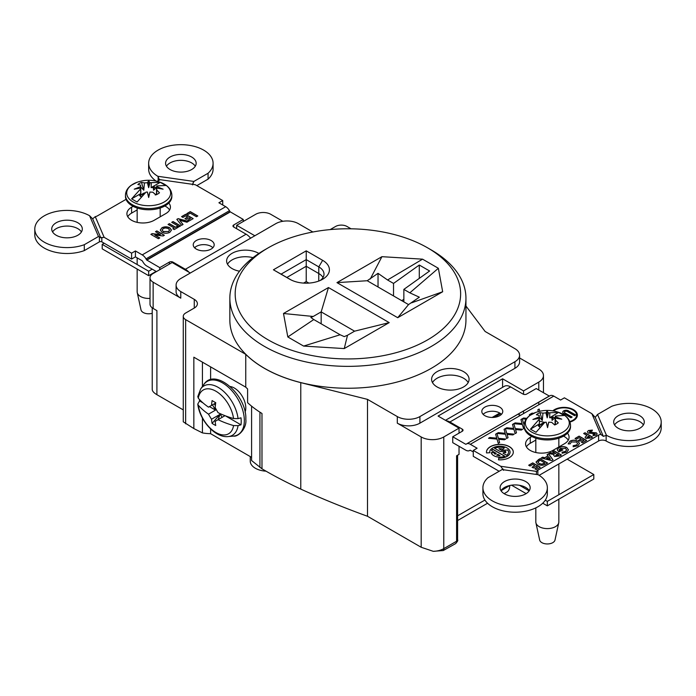 <?xml version="1.0" encoding="UTF-8"?>
<svg xmlns="http://www.w3.org/2000/svg" width="696" height="696" viewBox="0 0 696 696"><rect width="100%" height="100%" fill="white"/><g stroke="black" fill="none" stroke-linecap="round" stroke-linejoin="round"><path stroke-width="1.04" d="M570.529 426.552A23.194 13.389 180 0 1 547.326 439.942A23.194 13.389 180 0 1 524.132 426.552L524.132 425.36A23.194 13.389 180 0 0 547.326 438.75A23.194 13.389 180 0 0 570.529 425.36L570.529 426.552M535.816 507.871L535.816 521.957A11.51 6.647 -0 0 0 535.903 522.783A11.51 6.647 -0 0 0 543.689 528.264A11.51 6.647 -0 0 0 555.608 526.576A11.51 6.647 -0 0 0 558.749 522.783A11.51 6.647 -0 0 0 558.845 521.957L558.845 499.206M535.816 412.406C543.489 409.761 551.162 409.761 558.845 412.406L558.845 412.406A21.959 12.676 180 0 1 565.578 430.25A21.959 12.676 180 0 1 534.441 433.469A21.959 12.676 180 0 1 530.048 415.381A21.959 12.676 180 0 1 535.807 412.406A21.959 12.676 180 0 1 535.816 412.406L529.734 415.555C526.08 418.296 524.21 421.567 524.132 425.36M548.726 422.185L547.569 427.657L546.203 422.211L547.465 426.97L548.726 422.185L551.676 422.35L554.686 424.978A12.98 7.491 180 0 0 558.27 422.846L555.478 420.088L555.338 424.699M546.203 422.211L544.855 422.289L536.033 432.294L530.474 429.197L539.296 419.183L539.269 418.34L532.892 419.462L539.226 416.887L539.183 415.381L539.4 422.185L539.243 417.139L542.306 420.445L539.974 412.632A12.98 7.491 180 0 0 536.39 414.772L539.183 415.381M542.306 420.445L542.984 413.111L539.974 412.632M542.984 413.111L545.925 412.885L547.082 410.988L548.457 412.858L558.627 412.38L564.186 415.486L555.365 416.008L555.391 416.721L561.759 419.183L555.434 418.183L555.478 420.088M555.391 416.721L555.434 418.183M549.805 412.911L549.657 417.739L551.841 417.722L552.085 420.349L555.121 417.687L555.095 422.028L555.365 416.008M558.627 412.38L549.657 417.739M545.925 412.885L547.195 417.817L547.082 410.988M547.195 417.817L548.457 412.858M539.269 418.34L539.226 416.887M544.681 422.437L539.374 421.097L539.548 426.996L539.443 423.838L530.474 429.197M539.443 423.838L539.296 419.183M547.465 426.97L547.569 427.657M554.564 417.696A10.823 6.247 -0 0 0 553.033 417.026L551.841 417.722M539.478 425.099L538.33 425.813A10.823 6.247 0 0 0 539.53 426.674L540.096 426.987A10.823 6.247 -0 0 0 540.131 427.005M552.085 420.349L553.033 417.026M540.714 425.195L540.348 424.769A7.978 4.611 180 0 1 541.592 423.794A7.978 4.611 180 0 1 543.237 423.038L543.585 423.473M555.06 424.83L555.121 417.687M543.237 423.038L543.393 423.56A7.734 4.463 -0 0 0 540.662 425.134M539.243 417.139L539.374 421.097M558.749 522.783L554.999 540.053A7.734 4.463 180 0 1 552.885 542.593A7.734 4.463 180 0 1 544.881 543.724A7.734 4.463 180 0 1 539.661 540.053L535.903 522.783M171.869 196.385A23.194 13.389 180 0 1 148.674 209.774A23.194 13.389 180 0 1 125.471 196.385L125.471 195.193A23.194 13.389 180 0 0 148.674 208.591A23.194 13.389 180 0 0 171.869 195.193L171.869 196.385M137.156 269.048L137.156 291.789A11.51 6.647 0 0 0 137.251 292.616A11.51 6.647 0 0 0 150.014 298.393M137.156 182.248C144.829 179.603 152.511 179.603 160.184 182.248L160.184 182.248A21.959 12.676 180 0 1 166.849 200.144A21.959 12.676 180 0 1 135.589 203.215A21.959 12.676 180 0 1 131.622 185.049A21.959 12.676 180 0 1 137.156 182.248L131.335 185.206C127.516 187.972 125.558 191.304 125.471 195.193M149.936 192.035L148.674 197.49L147.404 192.035L148.674 196.803L149.936 192.035L152.885 192.226L155.843 194.889A12.98 7.491 180 0 0 159.488 192.783L156.748 189.999L156.609 194.576M147.404 192.035L146.056 192.096L137.086 202.023L131.614 198.865L140.592 188.947L140.592 188.103L134.232 189.164L140.592 186.641L140.592 185.136L140.827 191.939L140.722 186.902L143.785 190.234L141.497 182.395A12.98 7.491 180 0 0 137.851 184.501L140.592 185.136M143.785 190.234L144.455 182.909L141.497 182.395M144.455 182.909L147.404 182.709L148.674 180.829L149.936 182.709L160.263 182.326L165.726 185.484L156.748 185.928L156.757 186.641L163.108 189.164L156.757 188.103L156.748 189.999M156.757 186.641L156.757 188.103M151.284 182.77L151.128 187.598L153.32 187.598L153.555 190.234L156.6 187.598L156.513 191.939L156.748 185.928M160.263 182.326L151.128 187.598M147.404 182.709L148.674 187.65L148.674 180.829M148.674 187.65L149.936 182.709M140.592 188.103L140.592 186.641M140.801 196.751L140.74 193.601L131.614 198.865M140.74 193.601L140.592 188.947M148.674 196.803L148.674 197.49M156.035 187.598A10.823 6.247 -0 0 0 154.529 186.919L153.32 187.598M140.74 194.863L139.565 195.559A10.823 6.247 0 0 0 140.74 196.429L141.262 196.751M153.555 190.234L154.529 186.919M140.722 186.902L140.897 196.751M142.114 194.967L141.749 194.541A7.978 4.611 180 0 1 143.028 193.575A7.978 4.611 180 0 1 144.698 192.835L145.038 193.279M154.712 193.819A7.978 4.611 180 0 1 155.591 194.541L155.225 194.967M156.461 194.636L156.6 187.598M144.49 193.479A7.734 4.463 0 0 0 142.071 194.915M144.846 193.357L144.698 192.835M152.224 313.296A7.734 4.463 180 0 1 141.001 309.885L137.251 292.616M545.273 500.18L547.326 501.364L593.801 474.533L567.162 459.151M519.52 485.312L529.143 490.863M593.801 474.533L593.801 479.022L547.326 505.853L547.326 501.364M511.525 485.182L526.15 493.629M542.741 503.208L547.326 505.853M104.174 243.226L102.199 244.366L148.674 271.205L152.215 269.152M195.15 247.202L195.15 248.281M148.674 271.205L148.674 275.694L156.104 271.397M102.199 244.366L102.199 248.855L148.674 275.694M312.939 231.985A10.658 6.151 180 0 1 311.886 231.446L298.393 223.66A15.982 9.222 0 0 0 275.799 223.66L180.777 278.522A15.982 9.222 0 0 0 176.097 285.047A15.982 9.222 0 0 0 180.777 291.572L194.262 299.358A10.658 6.151 180 0 1 197.386 303.7A10.658 6.151 180 0 1 194.262 308.05L185.641 313.035A8.074 4.663 0 0 0 183.274 316.332A8.074 4.663 0 0 0 185.641 319.629L245.749 354.334A118.05 68.156 180 0 0 300.776 382.626L367.505 399.374L397.303 416.573A15.982 9.222 0 0 0 419.905 416.573L419.905 423.168A15.982 9.222 180 0 1 397.303 423.168L421.176 436.957A15.982 9.222 0 0 0 443.778 436.957L459.029 428.153L438.071 416.051L502.59 378.798L523.549 390.9L523.549 394.31M459.029 428.153L459.029 433.13M459.029 446.284L459.029 454.384L456.593 455.793L456.593 541.236A3.437 1.984 180 0 0 457.603 539.835C458.177 540.34 457.472 541.627 455.497 543.672A5.324 3.08 -120 0 0 456.593 541.236L443.778 548.639A15.982 9.222 180 0 1 433.277 551.328L421.176 547.265L367.505 516.275C344.041 507.741 321.796 498.684 300.776 489.105C286.186 482.276 273.258 475.516 261.983 468.808L251.587 460.543L251.587 406.151M282.863 221.293L270.753 214.298A10.658 6.151 0 0 0 255.684 214.298L236.675 225.278L254.84 235.761M236.675 225.278L236.675 228.749M518.242 414.077L520.451 415.355M523.549 411.014L523.549 413.563M502.59 378.798L502.59 387.324M190.321 273.015L172.156 262.522L153.137 273.502A10.658 6.151 0 0 0 150.014 277.852A10.658 6.151 0 0 0 153.137 282.202L180.777 298.166A15.982 9.222 180 0 1 176.097 291.641L176.097 285.047M492.133 417.452L499.763 413.05M494.264 417.348L500.659 413.659M378.032 286.978L378.032 273.337L387.559 279.983L422.568 259.164L381.921 256.676L336.968 282.628L397.72 317.707L408.535 304.587L367.218 280.732L378.032 273.337M403.854 301.89L403.854 289.388L429.615 270.996L419.288 265.037L393.527 283.429L393.527 295.922M397.72 317.707L442.673 291.746L438.358 268.282L409.822 292.833L419.349 297.192L408.535 304.587M409.822 292.833L403.854 289.388M403.854 299.358L401.67 300.62M419.288 278.374L419.288 265.037M393.527 283.429L387.559 279.983M354.586 331.174L347.504 335.263L344.25 348.574L347.504 335.246L344.25 336.62L340.135 334.759L313.783 319.542L310.842 317.463L313.217 316.471L283.498 313.496L287.813 336.96L303.613 346.077L344.25 348.574L389.212 322.613L328.46 287.544L321.169 311.886L354.586 331.174L389.212 322.613M321.169 323.805L321.169 311.886L313.217 316.471M320.212 280.479A17.783 10.266 0 0 0 324.005 274.207A17.783 10.266 0 0 0 318.794 266.881L306.223 259.625L306.223 266.272L286.839 277.469M306.223 250.847L322.631 260.321A23.203 13.398 180 0 1 322.335 279.427A23.203 13.398 180 0 1 290.11 279.427A23.203 13.398 180 0 1 289.814 279.261L273.415 269.796L306.223 250.847L306.223 259.625L281.08 274.137L291.354 280.079M273.415 269.796L281.08 274.137M313.783 319.542L287.813 336.96M340.135 334.759L303.613 346.077M328.46 287.544L283.498 313.496M367.218 280.732L336.968 282.628M370.281 278.965L381.921 256.676M442.673 291.746L411.597 302.821M438.358 268.282L422.568 259.164M264.428 250.012L268.195 247.837A112.726 65.076 0 0 0 268.195 339.874A112.726 65.076 0 0 0 427.605 339.874A112.726 65.076 0 0 0 427.605 247.837A112.726 65.076 0 0 0 268.195 247.837L264.428 250.012A118.05 68.156 180 0 0 229.845 298.201L229.845 320.09A118.05 68.156 180 0 0 347.896 388.246A118.05 68.156 180 0 0 465.946 320.09L465.946 298.201A118.05 68.156 180 0 1 347.896 366.357A118.05 68.156 180 0 1 229.845 298.201M427.605 247.837L431.372 250.012A118.05 68.156 180 0 1 465.946 298.201M308.876 283.098L306.223 281.567L303.569 283.098M306.223 281.567L306.223 266.272L318.751 273.502A17.713 10.223 0 0 1 323.022 277.504M437.097 386.941A18.731 10.814 0 0 0 457.507 389.281A18.731 10.814 0 0 0 469.069 379.294A18.731 10.814 0 0 0 463.579 371.647A18.731 10.814 0 0 0 443.169 369.298A18.731 10.814 0 0 0 431.607 379.294A18.731 10.814 0 0 0 437.097 386.941M258.86 253.448A18.731 10.814 0 0 0 258.608 253.3A18.731 10.814 0 0 0 238.189 250.96A18.731 10.814 0 0 0 226.626 260.948A18.731 10.814 0 0 0 232.116 268.595A18.731 10.814 0 0 0 239.494 271.214M419.905 416.573L514.918 361.72A15.982 9.222 0 0 0 519.599 355.195A15.982 9.222 0 0 0 514.918 348.67L485.121 331.47L465.946 306.014M351.036 228.801L347 226.47A8.074 4.663 0 0 0 335.576 226.47L330.182 229.584M367.505 399.374L367.505 516.275M261.983 468.808L261.983 413.467A118.05 68.156 180 0 1 247.602 402.688L247.602 388.942A118.05 68.156 0 0 1 245.749 387.167L245.749 354.334M251.587 457.342L210.61 433.686A128.873 74.411 -60 0 1 202.432 432.903L202.432 418.096M210.61 433.686L210.61 428.945M210.61 379.703L210.61 366.879M202.432 386.445L202.432 362.155M202.432 432.903L193.845 428.562L193.845 357.196L245.749 387.167M230.254 386.532A16.243 9.379 60 0 1 245.792 407.917A16.243 9.379 60 0 1 245.053 412.163M203.023 402.914L199.578 400.931L197.768 404.089L198.308 405.22A78.926 45.571 180 0 0 208.504 414.163L215.508 410.118L209.435 406.612M199.578 400.931A29.597 17.087 60 0 1 199.439 399.46M197.777 396.598L200.709 388.881A28.492 16.452 60 0 1 221.885 389.917A28.492 16.452 60 0 1 238.058 418.6L240.99 417.817A29.597 17.087 60 0 1 241.216 421.454A29.597 17.087 60 0 1 240.99 424.838L225.4 415.834M198.308 405.22A25.3 14.607 60 0 0 215.934 432.538A25.3 14.607 60 0 0 233.56 425.569L238.058 425.621L240.99 424.838M468.173 382.591A18.731 10.814 0 0 0 463.579 378.241A18.731 10.814 0 0 0 432.503 382.591M211.523 405.403L208.504 407.151A78.926 45.571 0 0 1 198.308 398.199A25.3 14.607 60 0 1 215.934 391.23A25.3 14.607 60 0 1 233.56 418.557A78.926 45.571 0 0 1 218.066 412.667A78.657 64.223 60 0 1 215.168 407.508A79.005 45.614 120 0 1 215.734 402.697A76.047 20.201 18.8 0 1 212.089 400.591A79.005 45.614 120 0 0 211.523 405.403L215.69 403.001L214.29 403.81L215.36 405.655M198.308 398.199L197.786 396.511M215.508 403.106L212.471 404.863L215.508 410.118M219.91 413.537L222.111 417.348M212.471 404.863L214.29 403.81M224.999 415.677L215.168 421.358A79.005 45.614 120 0 0 215.734 425.517A76.047 58.716 150.8 0 1 212.089 423.42L220.049 414.329L211.523 419.253A78.657 64.223 -120 0 1 208.504 414.163M220.049 414.329L218.135 419.644M238.058 418.6L233.56 418.557M233.56 425.569A78.926 45.571 180 0 1 218.066 419.688M211.523 419.253A79.005 45.614 120 0 0 212.089 423.42M501.033 490.741L509.724 485.512M519.199 414.633L519.199 416.077M509.724 485.73A13.92 8.039 60 0 1 506.845 492.098L504.156 493.655M153.137 282.202L153.137 308.441L156.904 310.616L156.904 394.684C153.625 392.762 152.076 390.891 152.241 389.073M193.845 428.562L183.274 421.82L183.274 316.332M455.497 543.672L443.265 550.536L433.277 551.328M153.137 308.441A10.658 6.151 180 0 1 150.014 304.091L150.014 277.852M523.549 390.9L538.791 382.095A15.982 9.222 0 0 0 543.472 375.57A15.982 9.222 0 0 0 538.791 369.045L519.599 357.97M519.599 355.195L519.599 361.79A15.982 9.222 180 0 1 514.918 368.315L514.918 361.72M252.996 257.668A18.731 10.814 0 0 0 227.522 264.245M419.905 423.168L514.918 368.315M156.904 394.684L183.274 409.909M266.055 471.166A17.444 10.066 180 0 1 250.255 461.143L250.255 456.576M531.796 436.496L530.256 437.384A15.982 9.222 -0 0 0 525.576 443.909A15.982 9.222 -0 0 0 535.442 452.435A15.982 9.222 -0 0 0 552.859 450.434L564.404 443.77A15.982 9.222 -0 0 0 569.084 437.245A15.982 9.222 -0 0 0 567.466 433.199M563.516 436.14A15.982 9.222 180 0 1 568.24 440.194M526.411 446.858A15.982 9.222 180 0 1 530.256 443.282L535.816 440.072M495.622 434.2L496.9 433.417L498.397 438.332L505.714 439.037L504.382 439.811L498.667 439.254L499.615 442.56M498.667 439.272L499.624 442.56L498.266 443.335L497.04 439.098L488.531 438.28L489.88 437.514L496.77 438.175L495.622 434.191L496.9 433.399L498.397 438.323L505.731 439.028M496.77 438.175L489.88 437.514M488.531 438.28L489.88 437.497M504.061 429.328L505.34 428.545L506.827 433.46L514.153 434.165L512.822 434.939L507.106 434.382L508.054 437.688L506.705 438.463L505.479 434.226L496.97 433.408L498.319 432.642L505.209 433.303L504.061 429.319L505.34 428.527L506.827 433.451L514.17 434.156M505.209 433.303L498.319 432.642M496.97 433.408L498.319 432.625M507.106 434.4L508.054 437.688M512.5 424.456L513.779 423.673L515.266 428.588L522.592 429.293L521.26 430.067L515.536 429.51L516.493 432.816L515.144 433.591L513.918 429.354L505.409 428.536L506.758 427.77L513.648 428.431L512.491 424.447L513.779 423.655L515.266 428.579L522.609 429.284M513.648 428.431L506.758 427.77M505.409 428.536L506.758 427.753M515.536 429.528L516.493 432.816M523.705 423.716L524.262 423.777L523.705 423.707L522.217 418.783L523.705 423.707M520.939 419.584L522.217 418.801M524.332 428.292L523.583 428.719L522.357 424.49L513.848 423.664L515.197 422.898L522.087 423.56L520.93 419.575L522.217 418.783M524.158 424.656L524.132 425.195M522.087 423.56L515.197 422.898M513.848 423.664L515.197 422.881M523.975 424.638L524.132 425.178M530.657 413.929L530.909 414.755L530.657 413.911L529.378 414.712M526.159 419.166L522.287 418.792L523.636 418.026L526.785 418.331M529.639 415.625L529.369 414.703L530.657 413.911M523.636 418.026L526.794 418.313M522.287 418.792L523.636 418.009M539.156 409.065L539.792 411.258L539.156 409.048L537.808 409.84M532.075 413.154L533.606 413.302L532.075 413.137L530.743 413.92L532.075 413.137M538.33 411.623L537.808 409.831L539.156 409.048M532.109 414.05L530.726 413.92M496.692 454.975A5.899 3.402 -0 0 0 499.937 455.523L497.849 454.314L496.692 455.114A5.899 3.402 -0 0 0 499.937 455.663L499.937 455.523M504.722 456.289L492.759 449.381A8.691 5.02 -0 0 0 491.62 450.712M496.274 453.4L495.082 454.227L496.274 453.4L491.559 450.677A8.691 5.02 -0 0 1 492.759 449.242L504.861 456.228A8.691 5.02 -0 0 1 491.245 452.644L494.021 452.47A5.899 3.402 -0 0 0 495.082 454.088M491.272 452.783L494.021 452.609A5.899 3.402 -0 0 0 495.082 454.227M503.156 453.235L504.8 452.287L505.705 452.809A5.899 3.402 -0 0 0 505.783 452.252A5.899 3.402 -0 0 0 505.783 452.183M508.576 452.183A8.691 5.02 -0 0 0 507.688 450.042L501.407 450.321L498.936 448.755L501.407 450.182L507.688 450.042M504.287 447.928A8.691 5.02 -0 0 0 494.586 448.285M505.705 452.809L505.705 452.67A5.899 3.402 -0 0 0 505.783 452.113A5.899 3.402 -0 0 0 505.627 451.33L500.32 451.591L494.447 448.198A8.691 5.02 -0 0 1 504.391 447.824L502.947 449.207A5.899 3.402 -0 0 0 498.936 448.755M505.705 452.67L504.8 452.139L503.034 453.166L506.662 455.254A8.691 5.02 -0 0 0 508.576 452.113A8.691 5.02 -0 0 0 507.688 449.903M513.3 452.183A13.415 7.743 -0 0 0 499.885 444.509A13.415 7.743 -0 0 0 486.469 452.183M498.51 459.821L498.823 458.098A10.179 5.872 -0 0 0 510.064 452.252A10.179 5.872 -0 0 0 510.064 452.183M489.714 452.183A10.179 5.872 -0 0 0 489.714 452.252A10.179 5.872 -0 0 0 489.749 452.731L486.548 452.922A13.415 7.743 -0 0 1 486.469 452.113A13.415 7.743 -0 0 1 499.885 444.37A13.415 7.743 -0 0 1 513.3 452.113A13.415 7.743 -0 0 1 498.484 459.821L498.823 457.959A10.179 5.872 -0 0 0 510.064 452.113A10.179 5.872 -0 0 0 499.885 446.24A10.179 5.872 -0 0 0 489.714 452.113A10.179 5.872 -0 0 0 489.767 452.731M562.733 412.276A3.393 1.958 -0 0 1 564.882 410.527A3.393 1.958 -0 0 1 568.528 410.962L575.609 415.051M564.421 412.276A1.714 0.992 -0 0 0 564.413 412.345A1.714 0.992 -0 0 0 564.917 413.05L571.999 417.139M568.528 410.823A3.393 1.958 -0 0 0 564.83 410.396A3.393 1.958 -0 0 0 562.733 412.206A3.393 1.958 -0 0 0 563.725 413.598L570.929 417.757L572.121 417.069L564.917 412.911A1.714 0.992 -0 0 1 564.413 412.206A1.714 0.992 -0 0 1 565.474 411.293A1.714 0.992 -0 0 1 567.336 411.51L574.539 415.669L575.731 414.981L568.528 410.962M569.85 421.715A12.632 7.291 -0 0 0 576.61 415.251A12.632 7.291 -0 0 0 576.61 415.181M577.375 415.181A13.407 7.734 -0 0 0 569.05 408.091A13.407 7.734 -0 0 0 554.495 409.787A13.407 7.734 -0 0 0 552.92 410.884M569.963 422.037A13.407 7.734 -0 0 0 577.375 415.112A13.407 7.734 -0 0 0 569.102 407.969A13.407 7.734 -0 0 0 554.495 409.639A13.407 7.734 -0 0 0 552.781 410.858M569.798 421.585A12.632 7.291 -0 0 0 576.61 415.112A12.632 7.291 -0 0 0 568.806 408.378A12.632 7.291 -0 0 0 555.043 409.961A12.632 7.291 -0 0 0 553.555 410.988M528.803 465.302L532.736 463.031L540.148 467.312M532.179 467.26L534.763 465.624L532.736 464.458L530.03 466.015L528.682 465.233L532.736 462.892L540.27 467.242L536.216 469.582L534.859 468.8L537.564 467.242L536.12 466.407L533.414 467.964L532.057 467.19L534.763 465.624M534.98 468.878L537.564 467.242M544.394 463.301L544.907 463.005L540.079 460.213L537.973 462.048L539.13 463.458L541.732 464.145L544.907 463.005M537.973 462.127L539.13 463.458M539.13 463.597L541.732 464.145M541.732 464.284L544.394 463.44M536.024 462.109L540.079 458.795L547.491 463.075M538.347 459.656L540.079 458.655L547.613 463.005L545.908 463.988C543.298 465.572 540.583 465.659 537.747 464.223L536.024 462.04L538.347 459.795M546.63 458.22L550.371 459.082L548.883 456.915L546.63 458.36L550.371 459.082M547.16 454.705L548.526 453.914L552.946 459.925M541.357 458.055L542.636 457.324L544.759 457.872L548.048 455.976L547.082 454.61L548.526 453.775L553.015 459.882L551.763 460.604L541.192 458.012L542.636 457.176L544.759 457.733L548.048 455.837M558.714 455.027L557.174 454.14L556.643 454.445L556.017 455.697L558.253 455.297M555.704 455.375L556.017 455.845L558.253 455.436M552.659 451.53L553.885 450.825L561.298 455.097M549.101 453.592L550.414 452.826L555.817 453.496L552.537 451.46L553.885 450.677L561.42 455.027L559.845 455.941L554.642 456.472L553.746 455.341L554.094 454.532L548.918 453.557L550.414 452.687L555.817 453.357M553.746 455.41L554.094 454.532M557.192 449.79L558.792 447.763C561.463 446.432 564.152 446.414 566.866 447.719L568.493 449.929M559.106 449.755L559.358 450.564L561.515 449.32L562.751 450.025M568.484 449.799L566.753 452.174L562.107 453.253L562.15 452.235L565.439 451.513L566.57 449.903M566.866 447.719L568.493 449.86M558.792 447.763L558.792 447.624C561.463 446.293 564.152 446.275 566.866 447.58M561.515 449.32L562.873 449.955L558.784 451.948L557.192 449.712L558.792 447.624M559.358 450.564L561.515 449.172M565.439 451.513L566.579 449.833L565.517 448.363L560.115 448.424L559.358 450.425L559.106 449.825M562.15 452.235L565.439 451.373M562.107 453.253L562.15 452.095M568.206 443.996L569.972 441.316C572.608 440.011 575.235 440.02 577.854 441.351L579.542 443.5M577.854 441.351L579.542 443.43L577.871 445.762L573.156 446.745L573.2 445.771L576.566 445.092L577.619 443.578M569.972 441.316L569.972 441.177C572.608 439.872 575.235 439.881 577.854 441.212M576.566 445.092L577.619 443.509L576.505 441.995L571.329 441.951L570.172 443.883L568.206 443.857L569.972 441.177M573.2 445.771L576.566 444.944M573.156 446.745L573.2 445.631M575.157 438.541L579.098 436.27L586.51 440.551M578.541 440.49L581.125 439.002L579.098 437.688L576.392 439.254L575.044 438.471L579.098 436.131L586.632 440.481L582.569 442.821L581.221 442.038L583.927 440.481L582.474 439.637L579.768 441.203L578.419 440.42L581.125 438.863M581.343 442.108L583.927 440.481M589.817 437.079L588.268 436.183L587.293 437.627L589.39 437.323M586.989 437.288L588.285 437.793M588.285 437.932L589.39 437.462M583.753 433.573L584.988 432.868L592.4 437.149M585.058 437.323L586.919 435.4L583.639 433.504L584.988 432.729L592.522 437.079L591.008 437.949L585.936 438.402L585.058 437.253L586.919 435.4M587.38 431.92L588.407 430.528L592.383 430.084L591.913 431.181L589.712 431.337L589.564 432.39L589.712 431.476L589.564 432.39L596.402 432.99L597.177 434.008M588.407 430.667L592.383 430.224M596.402 432.99L597.185 433.93L596.341 435.096L593.062 435.6L593.149 434.626L595.002 434.443L595.115 433.669L588.294 433.069L587.38 431.851L588.407 430.528M589.712 431.337L589.564 432.242L596.402 432.851M593.149 434.626L595.002 434.304L595.115 433.669M593.062 435.6L593.149 434.487M549.388 396.094L536.216 388.568L526.672 394.075A2.575 1.488 180 0 1 523.027 394.075L510.638 386.924A12.545 7.238 60 0 0 504.365 386.297L445.449 420.314M446.293 420.802A12.545 7.238 -120 0 1 449.886 421.993L462.274 429.154A2.575 1.488 180 0 1 463.031 430.206A2.575 1.488 180 0 1 462.274 431.259L452.739 436.766L452.739 442.656L465.737 450.164A7.56 4.367 -120 0 0 469.522 450.538L470.139 450.182L469.522 450.538M536.32 474.446L536.546 471.41A5.324 3.071 180 0 1 537.851 470.183L598.603 435.104A5.324 3.071 180 0 1 600.735 434.356L603.345 436.366L606.433 435.278L597.516 414.485L595.211 417.4L591.852 413.676L600.735 434.356M606.146 435.287L606.146 441.003A5.324 3.071 0 0 0 598.603 441.003L598.603 435.104M536.546 471.41L500.728 466.285L503.539 470.322M603.345 436.366L595.211 417.4M502.129 469.556L538.147 474.707A32.216 18.601 -0 0 1 547.352 487.722A32.216 18.601 -0 0 1 515.127 506.323A32.216 18.601 -0 0 1 482.911 487.722A32.216 18.601 -0 0 1 487.931 477.743L502.129 469.556M539.156 475.325L598.603 441.003M483.128 414.346A10.484 6.055 180 0 1 499.702 413.015A10.484 6.055 180 0 1 501.442 414.346M499.702 407.125A10.484 6.055 180 0 1 502.773 411.406A10.484 6.055 180 0 1 492.29 417.452A10.484 6.055 180 0 1 481.806 411.406A10.484 6.055 180 0 1 488.279 405.811A10.484 6.055 180 0 1 499.702 407.125M525.758 493.855A15.034 8.683 180 0 1 509.376 495.743A15.034 8.683 180 0 1 500.093 487.722A15.034 8.683 180 0 1 515.127 479.039A15.034 8.683 180 0 1 530.169 487.722A15.034 8.683 180 0 1 525.758 493.855M500.99 490.671A15.034 8.683 180 0 1 515.127 484.929A15.034 8.683 180 0 1 529.273 490.671M639.798 428.231A15.295 8.831 180 0 1 623.129 430.145A15.295 8.831 180 0 1 613.689 421.993A15.295 8.831 180 0 1 628.984 413.163A15.295 8.831 180 0 1 644.279 421.993A15.295 8.831 180 0 1 639.798 428.231M614.568 424.934A15.295 8.831 180 0 1 628.984 419.053A15.295 8.831 180 0 1 643.4 424.934M606.433 435.278A32.216 18.601 -0 0 0 641.468 439.141A32.216 18.601 -0 0 0 661.2 421.993A32.216 18.601 -0 0 0 644.496 405.69A32.216 18.601 -0 0 0 611.706 406.29L597.516 414.485M591.852 413.676L564.404 397.825L560.576 400.035L553.781 396.111A7.56 4.367 60 0 0 549.997 395.737L465.911 444.283L549.214 396.076M606.146 441.003A32.216 18.601 -0 0 0 641.277 445.075A32.216 18.601 -0 0 0 661.2 427.883L661.2 421.993M482.911 487.722L482.911 493.612A32.216 18.601 -0 0 0 515.127 512.212A32.216 18.601 -0 0 0 547.352 493.612L547.352 487.722M499.154 471.27L473.271 456.332L473.271 450.434L500.728 466.285M549.997 395.737L466.529 443.926A7.56 4.367 -120 0 1 470.305 444.3L477.099 448.224L473.271 450.434M470.139 450.182L473.271 451.913M452.739 436.766L465.737 444.265M163.316 231.516L168.493 231.55L169.563 230.08L168.423 228.558L165.483 227.931L163.247 228.549L162.203 230.011L163.316 231.664L168.493 231.55M168.493 231.69L169.563 230.15M162.203 230.08L163.316 231.664M155.617 231.759L156.844 231.046L164.256 235.326M150.98 234.439L152.085 233.795L160.437 234.683L155.495 231.69L156.844 230.907L164.378 235.257L163.16 235.961L154.79 235.074L159.741 237.936L158.392 238.719L150.858 234.369L152.085 233.656L160.437 234.543M154.79 235.074L159.619 238.006M168.171 224.512L169.406 223.799L175.583 227.366L176.932 226.591L178.167 227.296M172.999 228.862L174.235 228.01L168.049 224.443L169.406 223.66L175.583 227.227L176.932 226.452L178.289 227.227L174.235 229.567L172.878 228.793L174.235 228.01M176.897 219.475L178.124 218.77L188.216 221.493M179.646 220.267L183.057 224.477L181.621 225.304L176.819 219.379L178.124 218.631L188.381 221.398L186.937 222.233L179.646 220.267L182.978 224.521M186.911 213.689L190.26 211.758L197.673 216.038M181.691 216.708L185.632 214.429L193.036 218.709M185.075 218.657L187.659 217.022L185.632 215.856L182.926 217.413L181.569 216.63L185.632 214.29L193.157 218.64L189.103 220.98L187.755 220.206L190.46 218.64L189.007 217.804L186.302 219.37L184.953 218.588L187.659 217.022M187.876 220.275L190.46 218.64M171.842 222.389L173.069 221.685L180.481 225.956M160.28 230.08L161.89 227.914C164.526 226.644 167.153 226.652 169.789 227.931L171.451 230.132M192.461 184.875L193.871 181.439L157.853 176.288L159.619 180.177M92.655 218.84L89.567 215.716L98.484 236.51L100.789 237.806L104.148 237.319L95.265 216.639L92.655 218.84L100.789 237.806M77.83 235.248A15.295 8.831 180 0 1 61.17 237.162A15.295 8.831 180 0 1 51.721 229.001A15.295 8.831 180 0 1 67.016 220.18A15.295 8.831 180 0 1 82.311 229.001A15.295 8.831 180 0 1 77.83 235.248M89.567 215.716A32.216 18.601 -0 0 0 54.532 211.854A32.216 18.601 -0 0 0 34.8 229.001A32.216 18.601 -0 0 0 51.504 245.305A32.216 18.601 -0 0 0 84.294 244.705L98.484 236.51M191.687 169.519A15.295 8.831 180 0 1 175.018 171.434A15.295 8.831 180 0 1 165.578 163.273A15.295 8.831 180 0 1 180.873 154.442A15.295 8.831 180 0 1 196.159 163.273A15.295 8.831 180 0 1 191.687 169.519M193.871 181.439L208.069 173.252A32.216 18.601 -0 0 0 213.089 163.273A32.216 18.601 -0 0 0 180.873 144.672A32.216 18.601 -0 0 0 148.648 163.273A32.216 18.601 -0 0 0 157.853 176.288M186.789 213.62L190.26 211.619L197.794 215.969L196.446 216.743L190.26 213.176L188.137 214.403L186.789 213.62M157.235 181.343L158.149 180.812A5.324 3.071 180 0 0 159.454 179.585L195.272 184.71L222.729 200.561L222.729 204.981M171.721 222.32L173.069 221.546L180.603 225.887L179.255 226.67L171.721 222.32M161.89 227.775C164.526 226.505 167.153 226.513 169.789 227.792L171.451 230.063L169.824 232.342C167.179 233.578 164.552 233.56 161.942 232.29L160.28 230.011L161.89 227.914M34.8 229.001L34.8 234.9A32.216 18.601 -0 0 0 51.504 251.204A32.216 18.601 -0 0 0 84.294 250.603L99.397 241.877L99.397 236.892M84.294 250.603L84.294 244.705M101.834 237.362L101.834 241.877A1.723 0.992 -0 0 0 99.397 241.877M101.834 241.877L131.596 259.069L131.596 253.17L135.424 250.96L135.424 256.859L142.219 260.774L143.011 262.027A7.56 4.367 -120 0 0 146.786 266.02L156.443 271.597M104.148 237.319L131.596 253.17M131.596 259.069L135.424 256.859M229.471 210.679L230.089 211.749L146.612 259.939L146.003 258.877L229.471 210.679A7.56 4.367 60 0 0 225.695 206.695L218.901 202.771L222.729 200.561M196.846 185.614L208.069 179.142L208.069 173.252M208.069 179.142A32.216 18.601 -0 0 0 213.089 169.171L213.089 163.273M148.648 163.273L148.648 169.171A32.216 18.601 -0 0 0 156.113 181.073M126.046 199.343L97.397 215.891A5.324 3.071 180 0 1 95.265 216.639M52.6 231.951A15.295 8.831 180 0 1 67.016 226.07A15.295 8.831 180 0 1 81.432 231.951M166.457 166.222A15.295 8.831 180 0 1 180.873 160.341A15.295 8.831 180 0 1 195.289 166.222M133.136 206.338L131.596 207.225A15.982 9.222 -0 0 0 126.916 213.75A15.982 9.222 -0 0 0 136.781 222.276A15.982 9.222 -0 0 0 154.199 220.275L165.744 213.611A15.982 9.222 -0 0 0 170.424 207.086A15.982 9.222 -0 0 0 168.806 203.041M164.856 205.981A15.982 9.222 180 0 1 169.589 210.027M127.759 216.691A15.982 9.222 180 0 1 131.596 213.115L137.156 209.905M135.424 250.96L142.219 254.884A7.56 4.367 -120 0 1 146.003 258.877M146.612 259.939L159.784 267.629L169.328 262.122A2.575 1.488 180 0 1 172.973 262.122L185.362 269.282A12.545 7.238 -120 0 1 188.955 272.223M250.612 238.206A12.545 7.238 60 0 0 246.114 234.204L233.725 227.044A2.575 1.488 180 0 1 232.969 225.991A2.575 1.488 180 0 1 233.725 224.947L243.261 219.44L230.089 211.749M159.784 269.665L159.784 267.629M243.261 219.44L243.261 221.467M194.558 247.741A10.484 6.055 180 0 1 211.123 246.41A10.484 6.055 180 0 1 212.872 247.741M211.123 240.52A10.484 6.055 180 0 1 214.194 244.792A10.484 6.055 180 0 1 203.71 250.847A10.484 6.055 180 0 1 193.227 244.792A10.484 6.055 180 0 1 199.7 239.206A10.484 6.055 180 0 1 211.123 240.52M322.631 260.321L318.794 266.881L318.751 281.071M289.814 279.261L290.406 279.592M259.93 467.468L259.93 412.189M300.776 382.626L300.776 489.105M233.491 436.087A30.772 17.765 -120 0 0 244.34 420.61A30.772 17.765 -120 0 0 228.227 387.046A30.772 17.765 -120 0 0 203.754 384.584C214.899 366.844 246.976 395.006 245.827 419.262C247.036 428.179 238.215 437.192 233.491 436.087L228.245 436.575A28.492 16.452 60 0 0 238.058 425.621M457.603 515.823L484.903 500.059M156.904 310.616L156.904 383.009M185.641 319.629L185.641 423.82M443.778 436.957L443.778 548.639A5.324 3.08 -120 0 1 443.265 550.536M421.176 436.957L421.176 547.265M538.791 404.767L538.791 402.21M538.791 390.065L538.791 382.095M397.303 416.573L397.303 423.168M180.777 291.572L180.777 298.166M194.262 308.05L194.262 299.358M530.256 443.282L530.256 437.384M462.274 431.259L462.274 429.154M537.851 470.183L537.851 474.663M503.043 469.687L503.043 469M470.305 444.3L553.781 396.111M449.886 421.993L510.638 386.924M192.957 182.874L192.957 184.379M158.14 180.821L158.14 176.636M131.596 213.115L131.596 207.225M225.695 206.695L142.219 254.884M230.263 211.932L146.786 260.121M169.328 264.158L169.328 262.122M172.973 262.122L172.973 263.001M233.725 224.947L233.725 227.044M246.114 234.204L185.362 269.282M558.845 494.717L558.845 463.954M558.845 446.98L558.845 438.175M535.816 452.522L535.816 438.175M558.845 412.406C566.3 415.207 570.189 419.523 570.529 425.36M160.184 216.813L160.184 208.017M137.156 264.558L137.156 257.859M137.156 222.355L137.156 208.017M160.184 182.248C167.64 185.04 171.529 189.364 171.869 195.193M197.768 404.089C199.63 420.271 215.038 438.132 228.245 436.575M200.709 388.881L203.754 384.584M457.603 520.53L487.557 503.234M152.224 307.841L152.224 389.395M457.603 455.21L457.603 539.835M543.472 375.57L543.472 392.762"/></g></svg>
